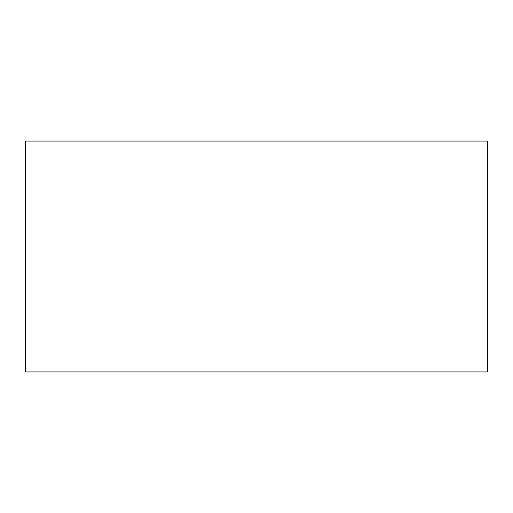 <?xml version="1.0" encoding="UTF-8"?>
<svg xmlns="http://www.w3.org/2000/svg" width="513" height="513" viewBox="0 0 513 513"><rect width="100%" height="100%" fill="white"/><g stroke="black" fill="none" stroke-linecap="round" stroke-linejoin="round"><path stroke-width="0.77" d="M25.65 141.075L25.65 371.925L487.35 371.925L487.35 141.075L25.65 141.075"/></g></svg>

